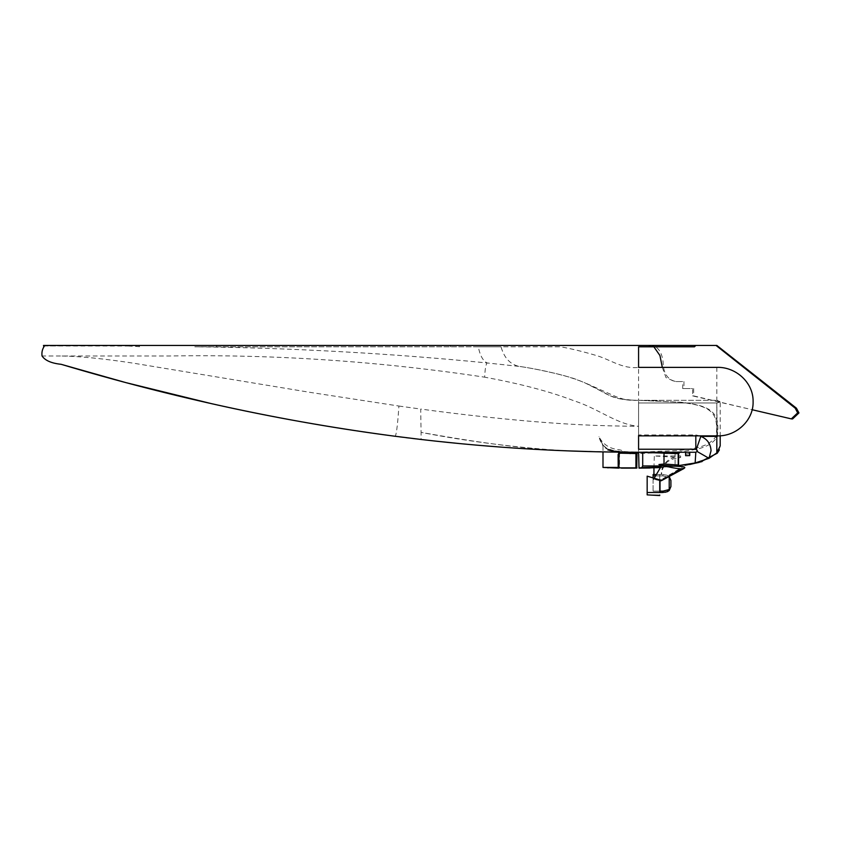 <?xml version="1.0" encoding="UTF-8"?>
<svg xmlns="http://www.w3.org/2000/svg" width="841" height="841" viewBox="0 0 841 841"><rect width="100%" height="100%" fill="white"/><g stroke="black" fill="none" stroke-linecap="round" stroke-linejoin="round"><path stroke-width="0.63" stroke-dasharray="4.21 3.15" d="M120.431 345.441L45.435 345.977L128.105 346.019L120.431 345.441L695.822 345.441L647.78 345.441L653.878 346.807M695.822 345.441L647.78 345.441M649.82 345.441C657.357 345.64 661.793 351.223 663.118 362.187C663.307 373.404 667.607 379.859 676.027 381.562L682.703 381.562L682.703 388.563L692.606 388.563L692.606 395.89L752.127 409.725M662.319 367.38L665.998 377.588L674.608 381.562M676.027 381.562L682.703 381.562M683.964 381.562L683.964 388.563L682.703 388.563M683.964 388.563L692.606 388.563M693.688 388.563L693.688 395.89L692.606 395.89M693.688 395.89L790.183 418.723M792.6 418.934L791.476 418.786M678.224 452.258L639.128 452.258L678.224 452.258L678.571 453.625M689.736 455.549L689.736 452.258L689.599 455.685M695.822 449.241L638.582 449.241M638.582 434.944L638.582 402.955L716.816 402.955L638.582 402.955L638.582 435.859L638.582 434.944L695.822 434.944L699.849 435.859M618.955 453.194L620.469 451.827L614.613 451.165C608.621 450.408 604.448 447.822 602.103 443.396L602.997 446.308C606.992 449.641 612.185 451.617 618.566 452.237L619.523 453.751L619.523 467.449L618.829 468.132L618.566 467.449L602.997 467.449M685.625 454.256L689.546 453.52L685.625 454.256L685.625 455.685L689.546 455.685L685.625 455.549L689.546 455.549L685.625 455.549L689.546 455.549L685.625 455.549L689.546 455.549L685.625 455.549L689.546 455.549L685.625 455.549L689.546 455.549L685.625 455.549L689.546 455.549L689.546 452.258L637.688 452.258L622.046 451.449C622.634 450.787 621.73 450.219 619.312 449.746C609.778 448.873 602.997 444.521 598.96 436.679C600.979 444.984 606.161 449.714 614.508 450.902L607.412 450.229L618.461 452.553L636.994 453.572M689.546 455.685L689.546 452.258L686.382 452.258L696.316 452.174M653.089 478.045L653.089 491.133L659.743 491.133L653.089 491.133L653.089 492.511L653.089 475.89L659.743 475.89L659.743 491.133L659.743 480.674L660.942 480.8L661.026 479.843L683.155 466.692L661.814 465.262L678.14 466.356C680.169 466.492 680.169 466.492 678.14 466.356C680.169 466.492 680.169 466.492 678.14 466.356L661.814 465.262C670.529 467.501 677.016 468.689 681.284 468.826L683.88 468.553M678.666 465.588L661.394 465.967M675.081 452.258L675.081 465.967L660.763 467.049M520.022 366.487C530.555 368.032 543.097 370.524 557.646 373.993C565.184 375.706 574.046 378.545 584.222 382.508L602.776 391.959C611.008 395.827 614.151 400.127 638.582 400.295C623.78 400.978 610.419 397.383 598.498 389.52C585.546 382.718 574.739 378.303 566.077 376.253C551.118 372.111 535.77 368.863 520.022 366.487L487.128 362.955C482.923 360.81 479.98 355.428 478.319 346.807L194.797 346.807C287.874 347.743 391.717 353.388 487.128 362.965L487.128 362.955C485.856 364.363 485.026 369.104 484.647 377.178C379.154 361.252 274.113 354.198 169.525 355.995L42.05 355.995M624.937 452.206L638.582 452.258L638.582 426.271C602.892 426.145 566.487 424.463 529.367 421.204C493.667 418.114 457.441 414.056 420.7 409.052L421.078 432.39C457.819 438.865 515.039 448.695 566.613 450.839C517.73 447.832 469.215 441.683 421.078 432.39L421.078 439.475L415.864 438.855M607.412 450.229L629.846 452.237L566.613 450.839M194.797 346.807L560.653 346.807C571.575 348.763 583.864 351.78 597.499 355.859C610.818 360.001 623.192 369.304 638.582 367.38L638.582 400.295L716.816 400.295L638.582 400.295L681.683 402.345C694.96 404.458 711.339 406.066 715.502 418.965C716.858 424.253 717.047 429.898 716.048 435.901L715.596 436.942C707.26 448.379 691.491 448.484 678.845 450.534L638.582 452.216M45.435 345.977L43.48 346.807L43.48 345.441L46.959 345.441M412.647 438.466L408.537 437.961M406.014 437.656L402.892 437.257M399.486 436.826L394.871 436.237M616.264 452.122L606.782 451.974M599.433 451.838L589.436 451.596M583.034 451.407L544.653 449.851M522.576 448.589L500.122 447.044M479.486 445.383L459.806 443.596M436.384 441.199L421.11 439.475M394.461 436.174C395.943 438.266 397.425 428.216 398.907 406.035L310.056 392.358L133.151 363.133C103.065 358.592 79.043 356.216 61.099 355.995M398.907 406.035L420.7 409.052M638.582 458.913L638.582 453.593L679.591 451.827C692.479 449.756 708.564 449.43 716.816 437.562L717.257 436.374C718.214 430.329 718.056 424.6 716.816 419.217C712.274 405.94 695.665 404.437 682.23 402.324L638.582 400.295L638.582 426.271C617.147 424.716 598.54 408.621 573.835 400.736C550.224 391.601 520.495 383.759 484.647 377.178M128.105 346.019L141.835 346.807M596.784 451.775L609.693 452.027M613.036 452.08L624.874 452.206M638.046 452.258L629.877 452.237C624.337 452.342 618.114 451.88 611.197 450.829M702.067 461.562L717.226 453.267L720.19 445.877L716.816 452.9C694.582 469.078 664.905 466.156 638.824 467.585M680.642 457.504L680.642 455.99L654.287 455.99L680.642 457.504L673.704 458.755C670.025 460.038 667.449 461.53 665.988 463.223C662.582 468.069 661.184 471.833 661.793 474.513L661.278 474.513C661.278 456.957 680.642 455.99 680.642 455.99M716.816 435.859L716.816 402.955L720.19 401.725L716.816 400.295C721.305 401.178 721.305 402.061 716.816 402.955L717.257 436.374L716.048 435.901M650.072 467.995L678.992 466.093L660.427 467.607M684.984 465.283L689.788 464.495M717.226 453.267L716.816 437.562L715.596 436.942M517.877 366.098C509.635 363.796 504.011 357.362 501.026 346.807L560.653 346.807M478.319 346.807L501.026 346.807M619.523 453.751L618.103 454.571M602.997 446.308L602.997 451.911M618.103 467.449L619.523 467.449L618.566 467.449L618.566 452.237L619.312 449.746M602.103 443.396L598.96 436.679M622.046 451.449L620.469 451.827M614.508 450.902L620.879 451.649M450.513 345.441L450.513 346.807L450.45 345.441M653.941 474.513L661.278 474.513L653.941 474.513M653.962 467.88L654.287 455.99M656.358 474.513L662.687 474.513L653.089 474.513L653.089 475.89M669.215 489.525L670.918 486.55L670.918 480.474L669.215 477.499L663.013 475.89L669.215 477.499L669.215 489.525L663.013 491.133L662.687 492.511L665.073 492.3M663.013 491.133L659.743 491.133L660.017 492.511L653.089 492.511L662.687 492.511M659.743 480.674L653.615 479.181L659.743 479.759L659.743 475.89L655.549 475.89M661.026 479.843L659.743 479.759M662.687 474.513L667.26 475.302L662.687 474.513L663.013 475.89L662.687 474.513M667.26 475.302L669.215 476.511L667.26 475.302L667.586 476.595L667.26 475.302M667.586 490.429L667.26 491.722L669.215 490.524M669.215 476.511L669.215 477.499M653.615 479.181L654.088 478.371M684.217 468.405L684.206 466.986M685.625 455.549L685.625 452.258L685.625 455.549L685.625 452.258L685.625 455.549L685.625 452.258L685.625 455.549L689.546 455.549L689.546 452.258M716.816 367.38L716.816 419.217L715.502 418.965M678.14 466.356L678.224 464.989L664.012 464.043M647.16 476.153L660.017 479.98M659.743 495.559L647.16 494.876L659.743 495.013L659.743 495.559L659.743 495.013L659.743 495.559L659.743 495.013L647.16 494.876M695.822 435.859L695.822 434.944M636.994 467.859L618.955 467.859M635.933 451.943L635.922 468.132M216.61 345.441L216.684 346.807M139.448 346.692L138.839 345.441M659.743 480.064L660.017 491.133M663.013 475.89L659.743 475.89L663.013 475.89M659.743 475.89L659.743 474.513L659.743 475.89M678.224 464.989L678.224 453.625L664.012 453.625M647.16 492.511L659.743 492.511M567.297 450.871L563.575 450.713M631.78 400.148L623.465 399.149L616.4 396.836L585.967 383.254M720.19 436.374L720.19 401.725M607.623 468.132L608.253 468.132M619.523 453.741L620.763 451.691M621.057 451.606L614.55 450.892L606.918 448.421C602.114 444.689 603.354 444.921 601.378 441.956M689.736 453.614L689.736 455.685M638.582 400.295L657.452 400.589"/><path stroke-width="1.26" d="M752.127 409.725L791.318 418.881L797.678 412.878L795.208 408.169L796.416 408.179L716.816 345.441L43.48 345.441L43.921 346.807C42.218 349.583 41.598 352.642 42.05 355.995C45.078 360.516 51.427 363.28 61.099 364.3C173.446 397.867 284.563 421.825 394.461 436.174L421.078 439.475C494.13 447.99 566.624 452.258 638.582 452.258L695.822 452.258L695.139 462.97L678.666 465.588M716.816 345.441L695.822 345.441L694.456 346.807L638.582 346.807L638.582 367.38L716.816 367.38C735.549 366.602 753.525 382.455 753.105 401.63C753.662 420.815 735.675 436.805 716.816 435.859L716.816 452.9L720.19 445.877L717.226 453.267L699.134 462.413L684.984 465.283M653.878 346.807L659.933 355.522L662.319 367.38M795.208 408.169L716.027 345.441M796.416 408.179L798.95 412.931L792.6 418.934L791.318 418.881M797.678 412.878L798.95 412.931M679.854 466.471L678.571 465.105L678.571 453.625L679.948 452.258M687.318 455.685L689.736 455.549L685.625 455.685L685.625 452.258M699.849 435.859L700.826 436.374C707.249 439.023 710.656 443.817 711.044 450.744L709.026 458.324L697.126 451.501L695.822 452.258C697.767 451.249 697.767 450.25 695.822 449.241L638.582 449.241L638.582 435.533M697.126 451.501L697.326 450.744L695.822 449.241L695.822 435.533M619.523 467.449L618.829 468.132L602.997 467.449L619.523 467.449M621.394 468.132L635.922 468.132L618.955 467.859L618.955 453.141L636.994 453.572L636.721 468.132M683.155 466.692L661.814 465.262C670.529 467.501 677.016 468.689 681.284 468.826C685.257 468.258 685.888 467.543 683.155 466.692L684.206 466.986M695.139 462.97L709.026 458.324L716.816 452.9L717.226 453.267L719.391 449.872M638.582 449.241L638.582 435.859L716.816 435.859M394.871 436.237L394.461 436.174C332.121 427.943 271.159 417.115 211.564 403.68L125.929 382.634L61.099 364.3M415.864 438.855L412.647 438.466M408.537 437.961L406.014 437.656M402.892 437.257L399.486 436.826M624.937 452.206L616.264 452.122M606.782 451.974L599.433 451.838M589.436 451.596L583.034 451.407M544.653 449.851L522.576 448.589M500.122 447.044L479.486 445.383M459.806 443.596L436.384 441.199M566.613 450.839L596.784 451.775M609.693 452.027L613.036 452.08M624.874 452.206L638.582 452.258L638.582 453.593M636.7 453.625L637.415 452.258M661.394 465.967L642.703 465.967L641.83 467.575L660.763 467.049M660.427 467.607L639.023 468.132L638.582 452.258M639.023 468.132L650.072 467.995M689.788 464.495L702.067 461.562M641.83 467.575L640.39 468.132M618.955 453.141L618.461 452.553M635.922 468.132L636.994 467.859M619.523 453.751L618.103 454.571L618.209 468.132M618.103 454.571L618.955 453.194M602.997 451.911L602.997 467.449M630.151 453.604L629.846 452.237M696.316 449.325L700.826 436.374L717.257 436.374M638.582 346.807L694.456 346.807M653.941 474.513L653.962 467.88M653.089 478.045L653.089 474.513L656.358 474.513M662.687 492.511L663.013 491.133L669.215 489.525L669.215 477.499L670.918 480.474L669.215 476.511L670.918 480.474L670.918 486.55L669.215 490.524L670.918 486.55L669.215 490.524L667.26 491.722L662.687 492.511L647.16 492.511L647.16 494.876L659.743 495.559L659.743 495.013L659.743 495.559M665.073 492.3L667.691 491.554M681.284 468.826L660.942 480.8L661.026 479.843M669.215 477.499L669.215 476.511M669.215 490.524L669.215 489.525M667.26 491.722L667.586 490.429M653.615 479.181L661.814 465.262L658.934 464.526L661.814 465.262M683.88 468.553L661.31 480.726M658.934 464.526L664.012 464.022L678.224 464.989L678.224 453.625L639.128 452.258M664.012 464.022L664.012 453.625M678.14 466.356L678.224 464.989M647.16 492.511L647.16 476.153L660.017 479.98L660.017 492.511M678.224 452.258L678.571 453.625M618.955 467.859L635.922 467.859L635.922 452.248M642.703 452.258L642.703 465.967M655.549 475.89L653.089 475.89M659.743 491.133L663.013 491.133M689.546 455.685L689.546 452.258M659.743 479.801L659.743 492.511M720.19 445.877L720.19 435.733M636.994 453.572L638.109 452.248M689.736 455.549L689.736 452.258"/></g></svg>
